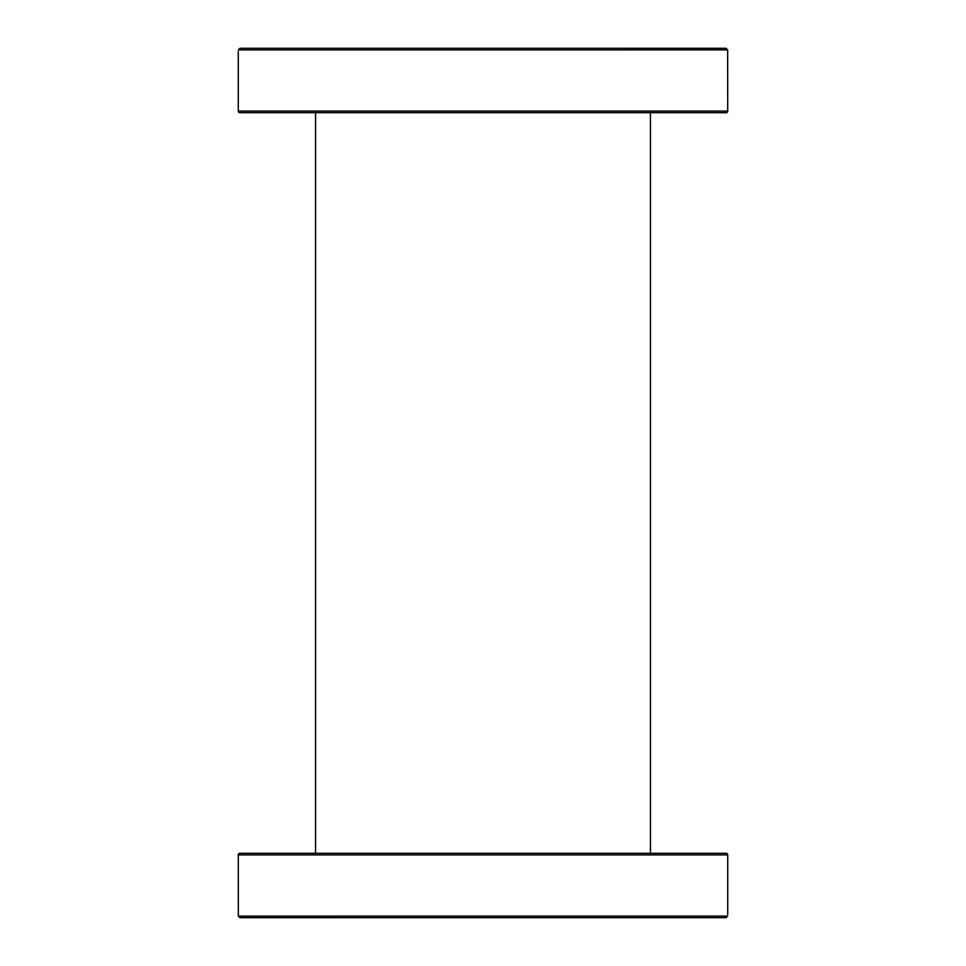 <?xml version="1.0" encoding="UTF-8"?>
<svg xmlns="http://www.w3.org/2000/svg" width="966" height="966" viewBox="0 0 966 966"><rect width="100%" height="100%" fill="white"/><g stroke="black" fill="none" stroke-linecap="round" stroke-linejoin="round"><path stroke-width="1.45" d="M238.336 916.094L239.991 917.7L726.009 917.7L727.664 916.094L238.336 916.094L238.276 854.91L727.724 854.91L727.724 914.476M727.724 854.91A1.606 1.606 0 0 0 726.106 853.304L239.894 853.304A1.606 1.606 0 0 0 238.276 854.91M670.947 853.304L652.255 853.304M239.858 917.688L726.009 917.7M455.602 917.7L428.554 917.7M277.242 48.3L239.991 48.3L238.336 49.906L727.664 49.906L727.724 111.09L238.276 111.09L238.276 51.524M238.276 111.09A1.606 1.606 0 0 0 239.894 112.696L726.106 112.696A1.606 1.606 0 0 0 727.724 111.09M675.234 48.3L290.766 48.3M727.664 49.906L726.009 48.3L683.578 48.3M726.142 48.312L239.991 48.3M510.398 48.3L537.446 48.3M315.556 853.304L315.556 112.696M650.444 853.304L650.444 112.696"/></g></svg>
